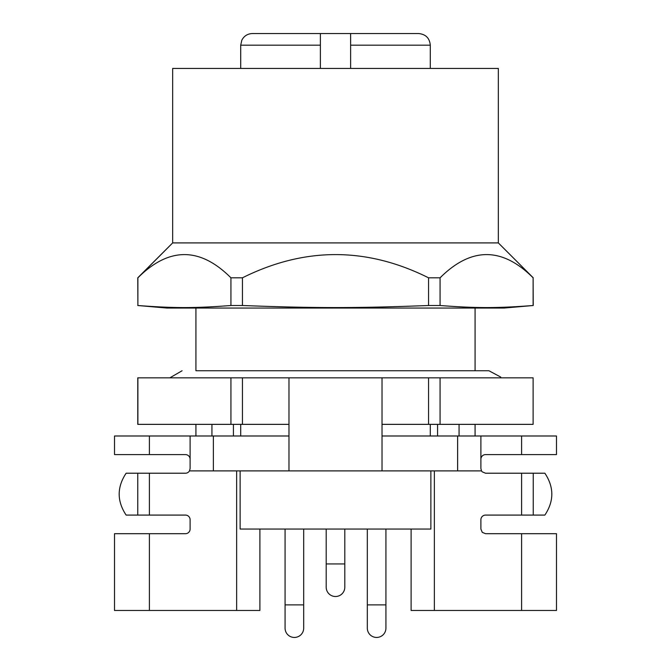 <?xml version="1.0" encoding="UTF-8"?>
<svg xmlns="http://www.w3.org/2000/svg" width="671" height="671" viewBox="0 0 671 671"><rect width="100%" height="100%" fill="white"/><g stroke="black" fill="none" stroke-linecap="round" stroke-linejoin="round"><path stroke-width="1.01" d="M380.08 529.05L385.926 529.05L385.926 604.881L367.314 604.881L367.314 628.148A9.302 9.302 0 0 0 376.624 637.45A9.302 9.302 0 0 0 385.926 628.148L385.926 604.881M373.093 529.05L367.314 529.05L367.314 604.881M344.802 529.05L344.802 563.942L326.198 563.942L326.198 587.2A9.302 9.302 0 0 0 335.5 596.511A9.302 9.302 0 0 0 344.802 587.2L344.802 563.942M326.198 529.05L326.198 563.942M297.832 529.05L303.686 529.05L303.686 604.881L285.074 604.881L285.074 628.148A9.302 9.302 0 0 0 294.376 637.45A9.302 9.302 0 0 0 303.686 628.148L303.686 604.881M290.845 529.05L285.074 529.05L285.074 604.881M440.067 424.366L440.067 377.84L533.118 377.84L533.118 424.366L382.025 424.366M288.975 424.366L137.765 424.366L137.765 377.84M533.118 377.84L533.118 424.366M137.882 424.366L137.882 377.84L230.933 377.84L230.933 424.366M149.398 473.214L137.765 473.214L137.765 515.085L149.398 515.085L149.398 473.214L185.456 473.214A4.655 4.655 0 0 0 189.482 470.891L382.025 470.891L382.025 377.84L230.933 377.84M382.025 377.84L428.551 377.84L428.551 424.366M440.067 377.84L428.551 377.84M242.449 377.84L242.449 424.366M166.844 308.048L137.765 305.506L166.844 308.048L504.156 308.048L533.235 305.506L533.118 277.811C502.143 246.861 471.126 246.861 440.067 277.811L441.635 276.36M531.608 305.632L504.156 308.048M533.118 277.811L533.118 305.506C496.909 308.257 476.301 308.257 440.067 305.506L440.067 277.811L428.551 277.811C366.592 246.861 304.559 246.861 242.449 277.811L242.449 305.506C314.9 308.257 356.133 308.257 428.551 305.506L440.067 305.506M230.933 305.506L230.933 277.811C199.95 246.861 168.933 246.861 137.882 277.811L172.665 242.91L172.665 68.442L498.335 68.442L498.335 242.91L533.235 277.811L498.335 242.91L172.665 242.91L137.765 277.811L137.882 305.506C174.108 308.257 194.724 308.257 230.933 305.506L242.449 305.506M428.551 305.506L428.551 277.811M230.933 277.811L242.449 277.811M137.882 305.506L137.882 277.811L139.442 276.36M195.924 308.048L195.924 370.744L488.916 370.744L475.076 370.744L475.076 308.048M149.398 435.999L149.398 454.603L114.506 454.603L114.506 435.999L288.975 435.999M382.025 435.999L556.494 435.999L556.494 454.603L485.544 454.603A4.655 4.655 0 0 0 480.889 459.258M437.576 435.999L437.576 424.366M233.424 435.999L233.424 424.366M211.935 435.999L211.935 424.366M195.924 435.999L195.924 424.366M149.398 454.603L185.456 454.603A4.655 4.655 0 0 1 190.111 459.258M190.111 435.999L190.111 468.559L189.482 470.891M213.37 435.999L213.37 470.891M288.975 377.84L288.975 470.891M382.025 470.891L481.518 470.891L480.889 468.559L480.889 435.999M457.63 435.999L457.63 470.891M521.602 435.999L521.602 454.603M475.076 435.999L475.076 424.366M459.065 435.999L459.065 424.366M350.623 68.442L350.623 45.183L430.296 45.183C429.608 38.121 425.733 34.238 418.662 33.55L350.598 33.55L350.623 45.183L350.623 33.575M320.377 68.442L320.377 33.575L320.377 45.183L240.704 45.183L241.812 40.226C244.034 35.974 247.54 33.743 252.338 33.55L350.598 33.55M411.105 529.05L411.105 610.467L556.494 610.467L556.494 533.697L485.544 533.697L482.256 532.338L480.889 529.05L480.889 519.74A4.655 4.655 0 0 1 485.544 515.085L544.869 515.085C554.129 501.128 554.129 487.171 544.869 473.214L485.544 473.214L482.256 471.856A4.655 4.655 0 0 1 481.518 470.891M236.637 470.891L236.637 610.467L259.895 610.467L259.895 529.05M149.398 515.085L185.456 515.085A4.655 4.655 0 0 1 190.111 519.74L190.111 529.05A4.655 4.655 0 0 1 185.456 533.697L114.506 533.697L114.506 610.467L236.637 610.467M137.765 515.085L126.131 515.085C116.871 501.128 116.871 487.171 126.131 473.214L137.765 473.214M149.398 533.697L149.398 610.467M434.363 610.467L434.363 470.891M521.602 533.697L521.602 610.467M521.602 473.214L521.602 515.085M240.126 470.891L240.126 529.05L430.874 529.05L430.874 470.891M359.178 33.55L395.563 33.55M311.822 33.55L351.034 33.55M259.778 33.55L276.93 33.55M533.235 515.085L533.235 473.214M501.136 377.84L500.616 377.001L488.916 370.744M169.864 377.84L182.084 370.744M430.296 435.999L430.296 424.366M430.296 68.442L430.296 45.183M240.704 435.999L240.704 424.366M240.704 68.442L240.704 45.183"/></g></svg>
